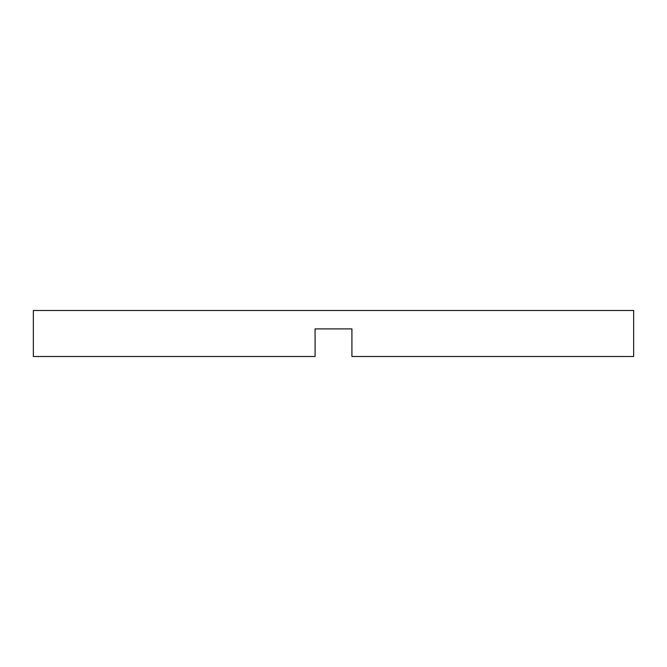 <?xml version="1.0" encoding="UTF-8"?>
<svg xmlns="http://www.w3.org/2000/svg" width="667" height="667" viewBox="0 0 667 667"><rect width="100%" height="100%" fill="white"/><g stroke="black" fill="none" stroke-linecap="round" stroke-linejoin="round"><path stroke-width="1" d="M351.918 328.898L315.082 328.898L315.082 356.52L33.35 356.52L33.35 310.48L633.65 310.48L633.65 356.52L351.918 356.52L351.918 328.898L315.082 328.898"/></g></svg>
